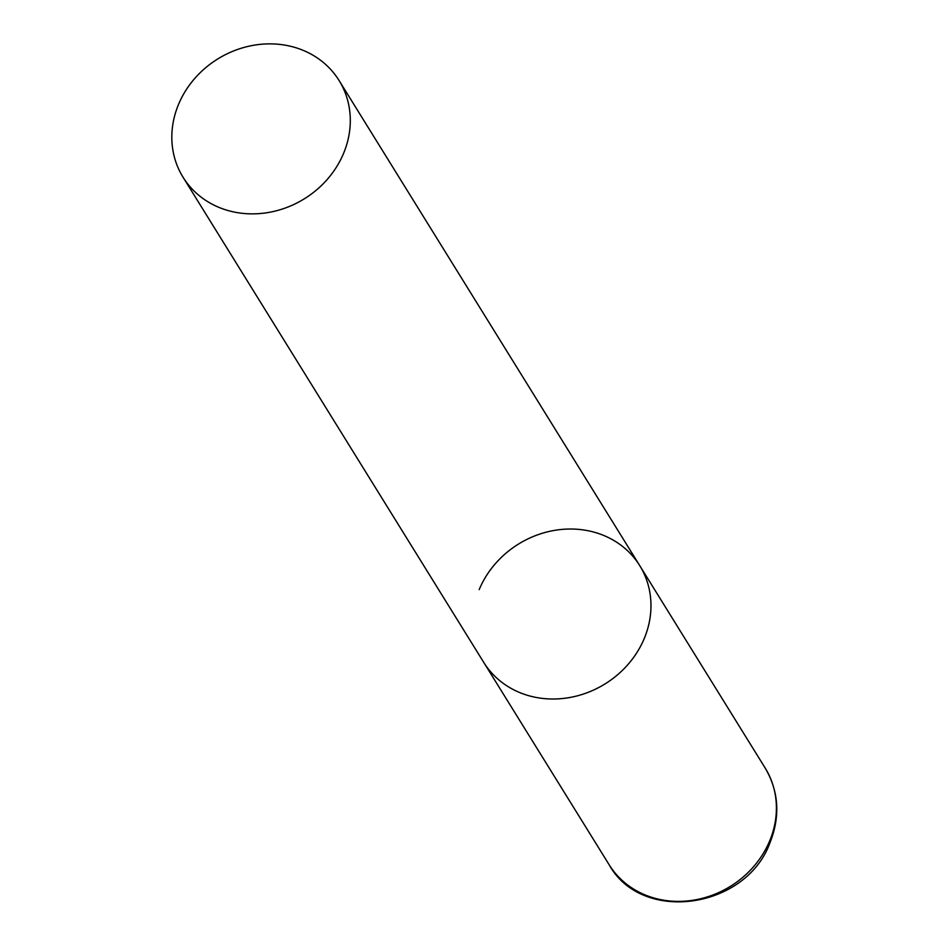 <?xml version="1.0" encoding="UTF-8"?>
<svg xmlns="http://www.w3.org/2000/svg" width="949" height="949" viewBox="0 0 949 949"><rect width="100%" height="100%" fill="white"/><g stroke="black" fill="none" stroke-linecap="round" stroke-linejoin="round"><path stroke-width="1.42" d="M479.186 589.614A91.792 82.243 148.2 0 1 556.505 530.064A91.792 82.243 148.2 0 1 639.756 565.663A91.792 82.243 148.2 0 1 644.288 638.428A91.792 82.243 148.2 0 1 566.968 697.966A91.792 82.243 148.2 0 1 483.717 662.366A91.792 82.243 -31.8 0 0 527.846 695.427A91.792 82.243 -31.8 0 0 628.428 663.98A91.792 82.243 -31.8 0 0 639.756 565.663L765.179 768.038A91.792 82.243 148.2 0 1 769.722 840.802A91.792 82.243 148.2 0 1 692.39 900.34A91.792 82.243 148.2 0 1 609.139 864.741C641.773 924.053 746.139 909.059 770.066 842.534C780.434 816.14 778.797 791.3 765.179 768.038M227.167 210.287A91.792 82.243 -31.8 0 0 327.761 178.839A91.792 82.243 -31.8 0 0 339.078 80.511A91.792 82.243 -31.8 0 0 294.949 47.45A91.792 82.243 -31.8 0 0 194.367 78.897A91.792 82.243 -31.8 0 0 183.038 177.214A91.792 82.243 -31.8 0 0 227.167 210.287M183.038 177.214L609.139 864.741M639.756 565.663L339.078 80.511"/></g></svg>
